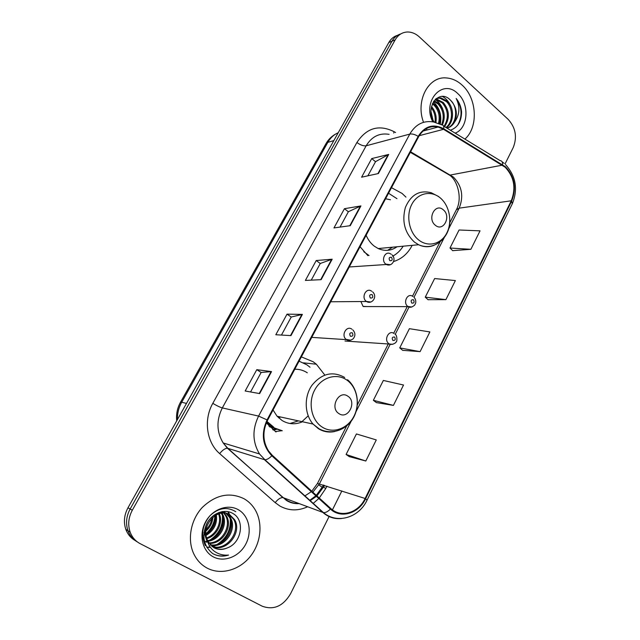 <?xml version="1.0" encoding="UTF-8"?>
<svg xmlns="http://www.w3.org/2000/svg" width="640" height="640" viewBox="0 0 640 640"><rect width="100%" height="100%" fill="white"/><g stroke="black" fill="none" stroke-linecap="round" stroke-linejoin="round"><path stroke-width="0.96" d="M324.752 374.976L316.376 364.224L313.152 361.744L301.352 356.888M266.336 422.904L276.04 432M405.952 197.128L402.064 193.416L391.488 187.688M360.04 246.704L367.888 255.656M392.832 344.288L345 341.032M360.88 301.544L363.064 306.392L367.624 306.568M393.592 261.536C401.64 259.032 407.848 253.64 412.192 245.344M272.688 429.624L274.992 429.072M397.592 35.288C393.872 36.392 390.936 38.816 388.784 42.56L127.984 507.784C124.136 515 123.424 522.2 125.832 529.392C127.688 534.336 130.816 538.056 135.216 540.552M400.824 33.896C397.088 35 394.136 37.44 391.976 41.2L130.136 509C126.272 516.256 125.552 523.504 127.968 530.736C129.84 535.712 132.984 539.448 137.408 541.96C132.984 539.448 129.84 535.712 127.968 530.736C125.552 523.504 126.272 516.256 130.136 509L391.976 41.2C394.136 37.44 397.088 35 400.824 33.896M462.112 85.112C457.352 80.776 452.136 78.392 446.456 77.952C428.48 75.904 415.288 100.84 423.536 122.312C415.288 100.84 428.48 75.904 446.456 77.952C452.136 78.392 457.352 80.776 462.112 85.112C477.064 98.176 478.544 127.352 464.904 139.088C478.544 127.352 477.064 98.176 462.112 85.112M426.48 128.816L427.144 129.952L426.48 128.816M244.04 498.736C229.632 491.808 215.72 494.712 202.296 507.448C190.704 519.856 187.032 539.672 193.8 553.872C196.912 560.304 201.44 565.096 207.392 568.232C221.304 575.464 239.968 569.904 250.688 555.96C261.472 542.056 263.056 521.84 254.44 508.624C251.712 504.448 248.24 501.152 244.04 498.736C229.632 491.808 215.72 494.712 202.296 507.448C190.704 519.856 187.032 539.672 193.8 553.872C196.912 560.304 201.44 565.096 207.392 568.232C221.304 575.464 239.968 569.904 250.688 555.96C261.472 542.056 263.056 521.84 254.44 508.624C251.712 504.448 248.24 501.152 244.04 498.736M505.264 167.312C514.176 176.96 516.176 188.12 511.264 200.792L365.12 498.48C358.496 512.856 340.96 518.264 330.8 508.504L272.232 455.24L268.544 450.968C262.712 441.36 262.4 431.112 267.6 420.232L418.624 136.736C423.368 128.712 429.848 125.48 438.08 127.032L443.552 129.312L505.264 167.312M505.504 166.816L443.736 128.752C433.328 123.432 424.808 125.968 418.184 136.36L267.072 419.904C260.848 433.784 262.432 445.744 271.824 455.792L330.416 509.056C340.832 519.048 358.808 513.504 365.592 498.768L511.656 201.128C516.688 188.144 514.64 176.712 505.504 166.816M349.272 456.64L365.816 461.008L376.28 439.928L356.424 433.944L346.096 454.464L349.408 456.736M376.4 402.608L393.416 405.4L403.528 385.024L383.352 380.448L373.36 400.304L376.528 402.704M452.68 250.648L470.88 249.304L480.04 230.848L459.072 229.992L449.992 248.024L452.792 250.76M428.064 299.688L445.904 299.64L455.368 280.568L434.632 278.552L425.264 297.168L428.184 299.8M402.648 350.32L420.096 351.64L429.872 331.936L409.4 328.68L399.736 347.896L402.776 350.416M505.12 163.8L513.24 147.528C517.336 137.104 515.672 127.744 508.256 119.456L419.384 36.96C415.68 33.592 411.664 31.944 407.336 32C402.152 32.288 398.104 34.896 395.2 39.832L132.312 510.224C128.424 517.528 127.704 524.816 130.136 532.088C132.104 537.32 135.456 541.184 140.184 543.672L262.224 606.2C273.64 610.352 283.08 606.224 290.536 593.808L329.248 516.224M332.44 509.848L341.864 490.96M259.664 393.592L245.176 391L256.792 369.672L271.536 371.6L259.664 393.592M350.264 225.688L333.968 227.928L344.44 208.704L360.936 205.92L350.264 225.688M378.408 173.536L361.6 177.184L371.728 158.584L388.712 154.432L378.408 173.536M290.952 335.608L275.808 334.744L287.024 314.152L302.4 314.4L290.952 335.608M321.136 279.672L305.392 280.424L316.224 260.528L332.176 259.208L321.136 279.672M316.224 260.528L320.272 263.512M311.248 280.144L320.296 263.464L332.176 259.208M287.024 314.152L291.216 317.056M281.448 335.064L291.24 317.016L302.4 314.4M371.728 158.584L375.52 161.712M367.864 175.824L375.552 161.648L388.712 154.432M344.44 208.704L348.36 211.76M340.04 227.096L348.392 211.704L360.936 205.92M256.792 369.672L261.136 372.488M250.568 391.96L261.152 372.456L271.536 371.6M420.096 351.64L399.736 347.896M445.904 299.64L425.264 297.168M470.88 249.304L449.992 248.024M393.416 405.4L373.36 400.304M365.816 461.008L346.096 454.464M432.712 103.104L435.088 104.936C439.856 110.232 441.272 116.488 439.328 123.712M432.384 103.848L434.08 105.24C438.688 110.304 440.16 116.352 438.512 123.376M434.144 100.72L439.144 103.712C444.576 109.976 445.664 117.056 442.392 124.944M433.776 101.24L438.128 104.024C443.44 110.104 444.592 117.04 441.576 124.824C443.296 124.88 444.016 126.192 443.736 128.752M435.608 99.096L436.768 99.16L443.248 102.472C449.584 110.272 450.032 118.336 444.584 126.664M435.256 99.432L442.216 102.784C448.352 110.2 448.96 118.048 444.048 126.336M436.152 98.624L440.904 97.88L447.4 101.224C454.48 107.768 454.272 122.776 446.296 127.712M436.728 98.384L439.864 98.2L446.36 101.536C453.136 107.864 453.352 122.096 445.936 127.496M431.352 114.336L432.024 117.24M431.52 106.584C435.376 111.064 436.84 116.376 435.912 122.504M431.304 107.76C434.496 112.04 435.728 116.88 435 122.272M450.368 130.2C457.728 127.616 461.472 121.504 461.584 111.88C461.088 106.704 459.28 102.232 456.168 98.456C460.272 106.8 459.744 114.688 454.576 122.12C457.88 114.072 456.536 106.784 450.552 100.272C458.696 107.6 456.712 125.248 446.976 128.128M454.576 122.12C452.648 125.36 450.128 127.368 447.024 128.16M455.152 133.128C468.28 128.48 469.84 103.816 457.688 93.512C442.632 78.192 421.816 101.256 432.808 121.824M435.832 126.656L436.496 127.456M450.552 100.272C439.256 87.824 424.352 107.304 434.16 122.088M456.168 98.456C462.112 107.288 462.624 116.2 457.696 125.2M442.296 96.408C445.712 98.184 448.424 101.168 450.424 105.36M435.152 99.536C438.424 101.544 440.952 104.72 442.736 109.04M433.376 101.864C439.568 107.664 441.872 115.096 440.28 124.152M431.096 112.024L432.864 119.528M435.344 225.248C443.416 232.32 451.608 216.176 443.256 209.784C435.256 202.56 426.848 218.832 435.344 225.248M366.136 235.272C368.032 239.76 370.728 243.368 374.232 246.112L378.184 248.544C384.864 251.456 391.16 250.864 397.056 246.768M363.768 251.688L369.048 255.56M392.648 256.208C396.904 253.928 400.416 250.592 403.208 246.192M396.96 198.664L388.528 193.24M387.648 250.328L392.504 247.2M390.48 199.776L385.576 198.768M396.224 246.848L395.272 247.928M338.936 413.608C348.048 420.072 357.264 401.896 347.856 396.192C338.832 389.544 329.352 407.896 338.936 413.608M273.056 410L277.088 416.24L282.096 420.528C288.624 424.376 295.416 424.792 302.464 421.76M310.008 367.232L306.904 364.832L299.064 361.168M278.672 417.872L280.552 416.992M289.936 423.504L298.408 420.88M269.68 426.88L270.216 426.872M266.64 422.208L272.456 426.944M267 421.432L273.832 427.272M307.304 372.808C303.48 370.296 299.304 369.112 294.76 369.248M308.184 415.864L301.288 422.256M273.184 430.016L276.248 429.496M281.984 430.704L275.312 431.536M222.44 511.552L226.056 513.088M224.072 512.08L225.512 512.936M227.544 547.816C241.904 542.632 244.896 520.176 233.256 513.704C224.92 508.296 212.32 512.96 206.808 523.504C201.568 535.824 203.48 545.8 212.536 553.448L213.584 554.04C218.256 556.408 223.24 556.752 228.536 555.072C223.032 555.552 218.12 554.152 213.816 550.864C210.208 547.96 207.944 544.056 207.008 539.16L208.056 541.688L214.04 547.824C218.328 549.968 222.832 549.968 227.544 547.816C222.616 549.824 217.984 549.76 213.648 547.608M207.008 539.16C201.12 524.608 218.176 507.192 229.6 514.624L234.56 519.616C242.544 532.096 226.76 552.832 212.248 546.688M207.168 541.208C204.064 534.984 204.24 528.576 207.688 521.968M213.744 515.328C218.92 512.112 223.856 511.72 228.568 514.152L233.528 519.144C241.328 531.36 226.288 551.8 211.8 546.344M212.88 517.248C212.552 522.56 210.272 527.144 206.032 531M204.96 531.856L203.936 532.56M211.824 518.248C211.248 522.48 209.384 526.224 206.224 529.496M216.328 514.848C217.472 523.608 214.064 530.456 206.112 535.392M215.536 515.296C216.256 523.296 213.08 529.672 206.008 534.448M218.704 512.56L218.928 512.984M219.232 513.648C223.528 522.448 216.928 535.952 206.816 538.6M218.536 513.872C222.184 522.384 216.024 534.936 206.6 537.864M221.848 513.104L222.44 514.048C228.536 523.728 220.08 540.2 207.816 541.208M207.2 541.272L205.264 541.304M221.216 513.192L221.456 513.6C227.416 523.048 219.456 539.112 207.544 540.6M222.496 511.568L223.84 512.64M224.272 513.048L226.408 515.872C233.08 526.448 222.512 544.472 209.072 543.376M222.16 511.6L223.264 512.584M223.68 513.024L225.408 515.416C231.936 525.768 221.912 543.408 208.736 542.872M226.536 513.4L230.448 517.728C237.736 529.224 224.76 548.672 210.552 545.192M225.984 513.28L229.432 517.264C236.56 528.52 224.216 547.624 210.16 544.768M238.264 509.688C227.696 503.608 212.248 509.232 205.488 522.032C198.568 534.736 202.344 551.248 213.376 556.896C224.304 562.728 239.456 556.512 245.856 543.968C252.416 531.496 248.936 515.584 238.264 509.688M228.536 555.072C222.856 556.656 217.664 556.2 212.968 553.704M227.856 511.6L229.144 514.416M229.184 514.52L230.008 517.528M230.232 518.912C231.008 529.648 226.696 538.112 217.304 544.312M215.024 545.448L212.176 546.456M210.144 546.928L206.8 547.248M222.04 513.4L222.152 513.92M222.424 515.664C223.04 525.896 218.896 534.016 209.992 540.016M214.96 515.664C214.536 522.68 211.536 528.68 205.96 533.68M205.064 534.4L203.752 535.344M205.296 545.624C200.688 535.072 202.264 525.072 210.032 515.624C218.64 507.76 227.216 506.456 235.752 511.696M228.28 511.688L229.648 514.648M229.728 514.888L230.528 517.872M230.896 520.904C231.032 530.128 227.224 537.672 219.464 543.528M216.488 545.256L212.888 546.656M210.36 547.24L206.96 547.52M221.976 511.632L222.256 512.552M222.392 513.056L222.712 514.56M223.04 517.752C223.024 526.4 219.408 533.536 212.192 539.152M209.112 541.008L207.976 541.536M207.472 541.752L206.032 542.28M215.44 515.36C215.144 522.784 211.992 529.088 206 534.272M388.784 42.56L395.2 39.832M127.984 507.784L132.312 510.224M338.24 132.712C333.888 134.624 330.416 137.84 327.824 142.352L333.824 140.6M176.72 420.856C176.04 414.24 177.288 408.048 180.48 402.272L326.008 143.608L327.824 142.352L181.68 402.272L186.504 403.4M180.48 402.272L181.68 402.272C178.696 407.672 177.28 413.432 177.44 419.56M511.264 200.792L459.168 208.16C463.896 196.352 461.976 185.984 453.392 177.064L410.608 151.792M326.944 486.136L325.736 488.536L323.6 487.128M316.304 495.32L322.824 486.264L323.96 486.424L324.504 485.352M325.736 488.536L319.256 498.008M318.8 498.504L313.04 503.568M307.608 506.776C298.048 511.112 288.84 510.88 279.984 506.088L275.192 502.64L219.656 453.592C206.536 442.448 203.392 419.768 212.8 403.352L356.92 142.472C366.632 127.824 379.032 124.224 394.104 131.68L395.584 132.552M330.416 509.056C327.888 511.6 325.576 512.792 323.472 512.632L283.312 497.712L287.144 500.488C290.84 502.608 294.808 503.64 299.048 503.584M309.976 500.8L316.44 496.352M316.936 495.896L323.96 486.424M443.488 126L500.088 160.608C501.904 160.76 502.728 162.096 502.544 164.608M267.072 419.904L258.584 416.088L409.776 134.096C412.136 133.648 414.936 134.4 418.184 136.36M271.824 455.792C269.2 458.424 266.888 459.736 264.896 459.736L259.504 453.952C252.448 442.048 252.144 429.424 258.584 416.088L222.32 407.92C216.232 420.232 216.528 431.92 223.2 442.976L227.8 448.28L282.88 497.6C280.44 497.544 277.88 499.232 275.192 502.64M389.096 134.344C379.392 132.76 371.744 136.576 366.16 145.792L409.776 134.096C415.616 124.256 423.592 120.224 433.712 122.008L441.576 124.824M341.48 518.52C334.496 519.208 328.312 517.2 322.92 512.488L264.376 459.64L227.392 448.2C225.072 448.328 222.496 450.128 219.656 453.592M365.592 498.768L367.04 500.184C359.04 517.632 337.224 524.328 323.472 512.632L264.896 459.736L259.504 453.952L223.2 442.976L227.392 448.2L286.328 500.36C290.128 502.808 294.408 503.896 299.168 503.624M367.056 500.152L512.288 203.816L511.656 201.128M356.92 142.472C360.36 145.064 363.44 146.168 366.16 145.792L222.32 407.92C219.96 407.24 216.792 405.72 212.8 403.352M394.104 131.68L393.72 133.064M312.856 492.192L319.496 483.728L351.208 421.16M365.12 498.48L317.48 483.448L346.656 425.952M356.056 411.6L390.152 344.336M395.208 334.36L409.032 307.08M414.008 297.264L444.16 237.776M448.544 229.12L459.168 208.16L456.352 209.8M502.376 165.152L449.6 175.176L410.32 152.328M443.552 129.312L419.224 135.68M446.56 173.408L449.6 175.176C457.208 179.936 462.744 198.12 456.44 209.632L449.736 222.856M322.288 487.28L318.824 484.968M320.672 279.696L331.68 259.304M349.792 225.752L360.416 206.072M377.92 173.64L388.176 154.64M290.512 335.584L301.92 314.44M259.248 393.512L271.08 371.584M418.648 239.936C428.128 247.592 441.288 244.144 446.848 232.936C452.552 221.84 449.536 205.584 440.272 197.928C431.096 190.104 417.696 192.928 411.824 204.312C405.808 215.584 409.08 232.456 418.648 239.936M438.72 196.592L431.384 192.792C419.648 189.736 410.984 194.616 405.384 207.424C401.688 221.384 404.72 232.952 414.488 242.136L418.608 244.744C423.856 247.2 429.056 247.36 434.184 245.24M322.272 427.136C332.952 434.056 347.752 428.728 354 416.16C360.4 403.688 357.008 386.856 346.592 379.888C336.28 372.744 321.192 377.4 314.576 390.216C307.8 402.928 311.488 420.416 322.272 427.136M344.688 377.464C332.632 370.8 321.712 373.416 311.928 385.312C303.92 396.776 304.432 414.232 313.048 424.056L318.304 428.624C323.456 431.8 328.952 432.752 334.808 431.504M268.856 426L282.296 430.776M411.856 307.016L407.848 306.44C402.664 302.896 407.368 292.704 412.52 296.24L413 296.496M413.48 299.784C411.16 299.56 410.6 300.672 411.792 303.104C414.104 303.32 414.664 302.216 413.48 299.784M395.08 334.24C397.352 335.032 397.184 342.04 396.248 341.768C395.552 343.824 389.984 345.4 388.968 343.72L388.808 343.624C383.448 339.856 388.944 329.424 394.096 333.536M394.6 337.032C392.232 336.872 391.656 338 392.88 340.44C395.248 340.6 395.824 339.464 394.6 337.032M390.288 264.712L385.848 264.144C380.664 260.536 385.088 250.512 390.392 253.776L391.192 254.192M389.792 260.656C392.168 260.944 392.752 259.832 391.528 257.336C389.144 257.048 388.568 258.16 389.792 260.656M370.752 302L366.4 301.44C360.832 297.704 366.096 287.128 371.504 291.112L371.76 291.256M370.344 298.008C372.784 298.24 373.376 297.104 372.12 294.6C369.68 294.368 369.088 295.504 370.344 298.008M350.704 340.208L346.12 339.376C340.792 335.264 346.64 325.08 351.92 329.216M350.416 336.272C352.92 336.448 353.52 335.28 352.24 332.784C349.736 332.608 349.128 333.776 350.416 336.272M391.36 187.912L391.896 187.816M303.416 362.84L316.376 364.224M125.832 529.392L130.136 532.088M326.008 143.608C328.408 139.416 331.664 136.2 335.776 133.976M315.824 495.792L309.576 500.44M504.104 163.312L502.16 161.864M505.608 164.64C515.888 176.208 518.136 189.224 512.352 203.688M322.824 486.264L323.456 485.008M438.08 127.032L422.96 131.072M357.36 404.864L388.448 343.608M393.696 333.272L407.216 306.624M412.496 296.224L440.032 241.96M304.704 496.048L311.304 491.688M311.792 491.224L317.48 483.448M435.744 99.48L436.768 99.16M439.864 98.2L440.904 97.88M378.184 248.544L418.608 244.744C433.472 251.536 450.088 238.296 449.84 220.72M441.2 198.744L440.256 197.856M347.56 379.752C357.96 388.464 360.416 405.784 353.232 418.096C346.2 430.48 330.752 435.472 318.92 428.68L313.048 424.056L277.088 416.24M269.64 426.84L281.496 430.576M221.456 513.6L222.44 514.048M225.408 515.416L226.408 515.872M229.432 517.264L230.448 517.728M233.528 519.144L234.56 519.616M363.312 306.568L408.104 306.624C409.936 307.84 412.152 307.304 414.76 305.008L415.712 302.864C416.032 300.728 415.44 298.84 413.936 297.192M349.248 266.976L386.368 264.496C391.72 267.216 396.904 259.4 392.048 254.848M330.72 301.76L366.48 301.504C371.856 304.912 377.904 296.768 372.664 291.92M352.808 329.88C355.448 332.776 355.576 335.744 353.208 338.776C350.664 340.632 348.456 340.928 346.568 339.656L311.744 337.376"/></g></svg>
